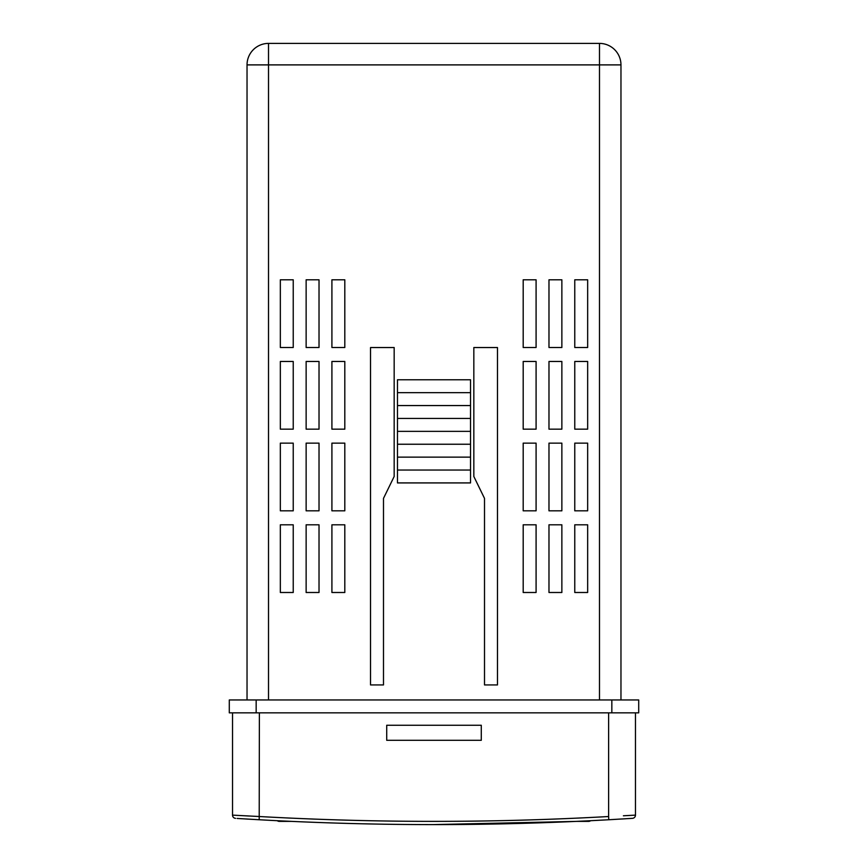 <?xml version="1.0" encoding="UTF-8"?>
<svg xmlns="http://www.w3.org/2000/svg" width="868" height="868" viewBox="0 0 868 868"><rect width="100%" height="100%" fill="white"/><g stroke="black" fill="none" stroke-linecap="round" stroke-linejoin="round"><path stroke-width="1.3" d="M635.474 712.845L635.474 815.128A3.222 3.222 0 0 1 632.457 818.34L608.793 819.75A3151.328 3151.328 0 0 1 259.207 819.75L237.105 818.448M588.656 820.803L588.656 821.378A3.222 3.222 0 0 0 590.62 820.705A3.222 3.222 0 0 1 588.656 821.378L576.504 821.378M397.468 482.923L470.532 482.923L470.532 379.772L397.468 379.772L397.468 482.923M536.088 279.8L536.088 347.504L523.187 347.504L523.187 279.8L536.088 279.8M536.088 361.468L536.088 429.161L523.187 429.161L523.187 361.468L536.088 361.468M536.088 443.136L536.088 510.829L523.187 510.829L523.187 443.136L536.088 443.136M536.088 524.804L536.088 592.497L523.187 592.497L523.187 524.804L536.088 524.804M561.867 279.8L561.867 347.504L548.977 347.504L548.977 279.8L561.867 279.8M561.867 361.468L561.867 429.161L548.977 429.161L548.977 361.468L561.867 361.468M561.867 443.136L561.867 510.829L548.977 510.829L548.977 443.136L561.867 443.136M561.867 524.804L561.867 592.497L548.977 592.497L548.977 524.804L561.867 524.804M587.658 279.8L587.658 347.504L574.768 347.504L574.768 279.8L587.658 279.8M587.658 361.468L587.658 429.161L574.768 429.161L574.768 361.468L587.658 361.468M587.658 443.136L587.658 510.829L574.768 510.829L574.768 443.136L587.658 443.136M331.912 279.8L331.912 347.504L344.813 347.504L344.813 279.8L331.912 279.8M331.912 361.468L331.912 429.161L344.813 429.161L344.813 361.468L331.912 361.468M331.912 443.136L331.912 510.829L344.813 510.829L344.813 443.136L331.912 443.136M331.912 524.804L331.912 592.497L344.813 592.497L344.813 524.804L331.912 524.804M306.133 279.8L306.133 347.504L319.023 347.504L319.023 279.8L306.133 279.8M306.133 361.468L306.133 429.161L319.023 429.161L319.023 361.468L306.133 361.468M306.133 443.136L306.133 510.829L319.023 510.829L319.023 443.136L306.133 443.136M306.133 524.804L306.133 592.497L319.023 592.497L319.023 524.804L306.133 524.804M280.342 279.8L280.342 347.504L293.232 347.504L293.232 279.8L280.342 279.8M280.342 361.468L280.342 429.161L293.232 429.161L293.232 361.468L280.342 361.468M280.342 592.497L293.232 592.497L293.232 524.804L280.342 524.804L280.342 592.497M280.342 510.829L293.232 510.829L293.232 443.136L280.342 443.136L280.342 510.829M574.768 524.804L587.658 524.804L587.658 592.497L574.768 592.497L574.768 524.804M383.493 684.939L383.493 498.373L394.17 476.478L394.17 347.536L370.527 347.536L370.527 684.939L383.493 684.939M497.472 684.939L484.507 684.939L484.507 498.373L473.83 476.478L473.83 347.536L497.472 347.536L497.472 684.939M247.033 699.955L247.033 64.894A21.494 21.494 0 0 1 268.516 43.4L599.484 43.4A21.494 21.494 0 0 1 620.967 64.894L620.967 699.955M481.284 740.295L481.284 725.257L386.716 725.257L386.716 740.295L481.284 740.295M249.149 816.018L232.526 815.128L232.526 712.845M239.459 818.589L242.378 818.774M246.577 819.023L249.376 819.186M249.756 819.208L263.709 820M621.716 819.001L625.622 818.774M628.703 818.578L630.895 818.448M268.093 820.227L258.631 819.717M613.806 819.468L612.743 819.522M608.284 819.772L604.291 820M590.62 820.705L609.607 819.707M433.327 824.6L577.003 821.378M623.398 815.779L635.474 815.128A3.222 3.222 0 0 1 632.457 818.34M232.526 815.128A3.222 3.222 0 0 0 235.543 818.34A3.222 3.222 0 0 1 232.526 815.128L259.38 816.528A3148.106 3148.106 0 0 0 608.62 816.528L608.62 712.845M611.842 699.955L229.293 699.955L229.293 712.845L638.707 712.845L638.707 699.955L611.842 699.955L611.842 712.845M291.496 821.378L279.268 821.378A3.222 3.222 0 0 1 277.293 820.705M397.468 392.661L470.532 392.661M397.468 405.562L470.532 405.562M397.468 418.452L470.532 418.452M397.468 431.353L470.532 431.353M397.468 444.242L470.532 444.242M397.468 457.132L470.532 457.132M397.468 470.033L470.532 470.033M259.38 712.845L259.207 819.75M599.484 699.955L599.484 64.894L268.516 64.894L268.516 699.955M247.033 64.894A21.494 21.494 0 0 1 268.516 43.4L268.516 64.894L247.033 64.894M599.484 43.4A21.494 21.494 0 0 1 620.967 64.894L599.484 64.894L599.484 43.4M608.62 816.528L608.793 819.75A3151.328 3151.328 0 0 1 434 824.6M256.158 699.955L256.158 712.845M279.268 821.378L279.268 820.803"/></g></svg>
